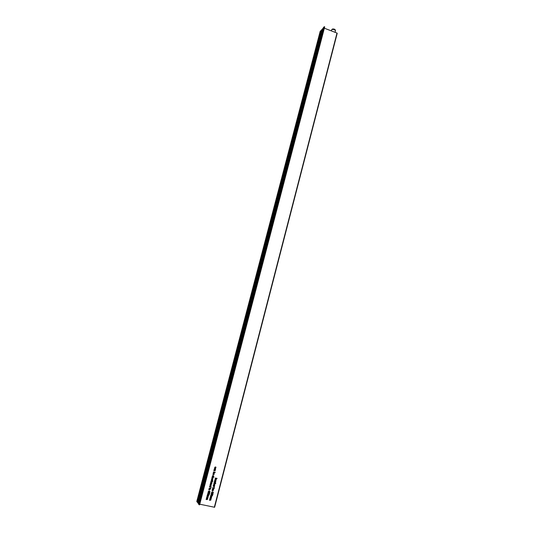 <?xml version="1.0" encoding="UTF-8"?>
<svg xmlns="http://www.w3.org/2000/svg" width="534" height="534" viewBox="0 0 534 534"><rect width="100%" height="100%" fill="white"/><g stroke="black" fill="none" stroke-linecap="round" stroke-linejoin="round"><path stroke-width="0.8" d="M214.928 470.127L214.034 469.807M215.275 469.913L214.701 470.881L213.8 470.688M213.627 472.129L215.302 472.256L213.854 473.191L213.293 472.69L213.446 472.003M215.169 472.223L213.393 472.924M212.826 475.534L212.552 476.288M213.34 475.821L212.625 476.648L212.352 476.008L212.953 475.527L212.672 476.401L213.487 475.681L213.74 476.261L213.226 476.708L213.34 475.821L212.392 476.482M213.733 475.901L213.246 476.595M211.377 496.64L210.463 496.3M211.164 497.448L210.249 497.107M211.29 497.354L210.81 498.095L210.036 497.922M211.517 496.593L211.471 497.895L210.009 498.022L211.277 497.788L210.222 497.207L211.491 496.974L210.503 496.146L211.831 496.44L211.337 497.414M212.419 495.078L212.459 495.512L211.377 495.919L210.763 495.652M213.627 488.076L212.792 487.582L214.601 487.989L213.153 488.937L212.585 488.43L212.746 487.736M214.468 487.956L212.672 488.643M214.842 483.51L214.007 483.016L215.816 483.424L214.368 484.371L213.807 483.864L213.967 483.177M215.683 483.397L213.894 484.091M212.158 480.159L211.304 480.013L212.699 480.073L212.459 480.794L211.331 479.933M212.412 480.206L212.305 480.647M212.172 481.201L211.017 481.014L212.285 480.78L212.832 481.348L210.997 481.087M212.686 481.054L212.138 481.334M211.497 481.695L210.99 482.669L210.763 481.968L211.611 481.461L212.131 482.269L211.224 482.729L211.397 481.581L210.81 482.496M211.958 481.621L212.031 482.149L211.244 482.636M211.21 487.068L209.482 486.848M210.81 486.06L210.563 486.828L211.27 487.348L209.455 486.941L210.443 485.88L210.983 486.374L210.663 486.948M208.066 495.912L207.152 495.565M207.853 496.72L206.932 496.38M207.986 496.633L207.492 497.361L206.711 497.194M208.213 495.866L208.153 497.161L206.685 497.287L207.96 497.054L206.972 496.226L208.18 496.246L207.192 495.412L208.52 495.706L208.02 496.68M207.472 498.129L206.558 497.781M207.259 498.943L206.338 498.596M207.399 498.863L206.898 499.584L206.117 499.41M207.626 498.095L207.559 499.383L206.091 499.51L207.366 499.277L206.378 498.449L207.586 498.462L206.598 497.635L207.926 497.928L207.426 498.903M215.809 478.391L215.335 478.023L217.144 478.437L216.123 478.464L216.363 479.425L216.016 478.778L215.042 479.145L215.903 478.564L215.295 478.184M216.016 478.778L215.089 478.978M217.011 478.404L216.016 478.351L216.277 479.252M208.36 492.508L208.033 493.309M209.441 493.176L207.9 493.529L207.813 492.995L208.487 492.515L208.006 493.222L208.834 493.222L208.847 492.622L209.728 493.022L209.488 493.937L208.894 492.849L207.873 493.489M209.608 492.969L209.281 493.79M209.128 491.14L210.042 491.941L209.435 492.381L208.18 491.834L208.927 491.046L209.288 491.514M209.154 492.021L208.253 492.034M209.902 491.387L209.201 492.201M210.202 488.563L209.048 488.383L210.316 488.149L210.87 488.717L210.356 488.837L209.028 488.45M210.723 488.423L210.169 488.697M210.79 498.863L209.875 498.516M210.576 499.67L209.655 499.33M210.703 499.584L210.216 500.311L209.441 500.144M210.93 498.816L210.877 500.111L209.415 500.245L210.683 500.004L209.695 499.183L210.903 499.197L209.915 498.369L211.244 498.656L210.743 499.63M210.136 489.164L209.328 490.119L208.794 489.318L209.655 488.83L210.062 489.504L208.854 489.832M209.114 494.351L209.148 494.778L208.066 495.185L207.446 494.918M210.71 484.645L210.202 485.613L209.969 484.919L210.823 484.405L211.351 485.212L210.436 485.673L210.61 484.525L210.016 485.439M211.177 484.572L211.244 485.092L210.463 485.58M211.404 483.35L210.503 483.016M211.744 483.13L211.17 484.091L210.269 483.904M212.933 478.711L212.125 479.652L211.591 478.858L212.445 478.377L212.859 479.058L211.664 479.385M213.006 477.309L212.118 476.989M213.84 477.216L213.139 477.222L212.585 478.03L211.878 477.87M215.943 480.493L214.708 480.386M216.177 479.612L215.182 479.572L215.055 480.173M215.482 481.308L214.555 480.974M215.623 481.234L215.529 481.688M215.789 481.081L215.683 481.835L214.595 480.814L215.676 481.288M214.481 481.968L214.267 482.869L214.381 481.621L215.289 482.716L215.683 481.995L215.389 483.096L214.374 481.855L214.081 482.736M215.549 481.968L215.155 482.956M214.541 481.661L215.289 482.716M214.681 484.718L214.267 485.726L213.293 485.693L213.487 484.865L213.987 484.492L214.274 485.546L214.494 484.879M214.114 484.552L214.221 485.533M214.007 486.341L213.159 486.207L214.548 486.26L214.308 486.988L213.179 486.12M214.274 486.407L214.161 486.834M212.552 489.671L212.278 490.412M213.166 490.052L212.105 490.606M213.466 490.032L212.953 490.846L213.173 490.065L212.358 490.793L212.078 490.152L212.679 489.665L212.398 490.539L213.213 489.811L212.973 490.719M213.593 489.324L212.358 489.211M212.439 491.874L213.353 492.675L212.746 493.122L211.491 492.575L212.238 491.781L212.806 492.875L213.153 492.481L212.632 492.522M212.465 492.755L211.564 492.775M213.206 492.114L212.512 492.942M211.671 493.242L211.351 494.05M212.752 493.91L211.217 494.27L211.124 493.73L211.798 493.249L211.324 493.957L212.145 493.963L212.165 493.356L213.039 493.756L212.799 494.671L212.205 493.583L211.19 494.224M212.912 493.703L212.592 494.524M213.66 473.618L213.153 474.579L212.919 473.885L213.767 473.384L214.294 474.185L213.386 474.639L213.553 473.504L212.979 474.426M214.101 473.531L214.187 474.072L213.406 474.559M215.522 468.398L215.122 469.426L214.187 469.246M215.356 468.592L215.656 469.066L215.229 469.533L214.154 469.373L214.842 468.184L215.075 469.219L215.349 468.585M214.955 468.231L215.075 469.219M215.669 467.27L214.761 467.343L214.888 467.704M215.836 467.09L215.476 468.058M211.017 494.838L211.811 494.818L212.565 495.632L211.477 496.046L210.71 495.492L211.017 494.838M212.332 489.304L213.72 489.351L212.332 489.304M214.488 484.892L214.802 485.379L213.887 485.746M214.688 480.466L215.282 479.425L216.31 479.645L215.035 479.906L216.01 480.767L214.688 480.466M210.483 483.11L211.871 483.157L211.718 483.837L210.242 483.991L211.524 483.724L210.483 483.11M214.334 507.273L337.007 33.068L214.628 507.273L199.756 504.209M337.007 33.068L324.352 28.209M207.699 494.104L208.494 494.084L209.255 494.898L208.167 495.312L207.392 494.758L207.699 494.104M212.091 477.076L213.967 477.242L213.24 477.336L212.692 478.144L211.925 477.71L213.146 477.523L212.091 477.076M214.014 469.887L215.402 469.947L215.242 470.621L213.78 470.768L215.055 470.501L214.014 469.887M214.862 467.444L214.988 468.091L214.655 467.404L215.496 466.936L216.036 467.41L215.456 468.171L215.823 467.497L214.761 467.343M323.25 27.901L198.521 503.949L199.069 504.717L324.365 26.713L199.069 504.717M323.277 27.801L324.238 26.713M320.213 31.252L196.779 501.499L320.206 31.259L321.675 30.158M196.779 501.499L197.313 502.247L321.154 30.198M199.509 504.83L324.639 26.82L199.596 504.83L199.189 504.764M197.82 502.467L197.313 502.247M213.767 488.443L213.393 487.976L212.819 488.223L213.199 488.69L213.767 488.443M212.712 488.103L212.846 488.463M214.802 469.159L214.788 468.431L214.802 469.159M214.681 468.325L214.541 468.658M214.434 468.552L214.628 469.079M214.468 472.703L214.101 472.236L213.52 472.477L213.9 472.944L214.468 472.703M214.321 472.33L213.76 472.23M213.653 472.123L213.52 472.477M213.413 472.37L213.56 472.744M214.087 474.139L213.867 473.665L213.66 474.446L214.087 474.139M213.947 473.698L213.66 474.446M212.298 495.305L210.937 495.272L211.544 495.799L212.358 495.585L212.192 495.178L210.937 495.272M210.83 495.151L210.957 495.499M213.033 492.308L212.605 492.241M212.425 492.468L212.172 492.028L211.724 492.321L211.971 492.762L212.425 492.468M212.305 492.081L211.724 492.321M211.618 492.201L211.738 492.588M213.947 485.473L213.934 484.745L213.947 485.473M213.827 484.625L213.68 484.972M213.58 484.852L213.747 485.366M214.982 483.877L214.615 483.417L214.034 483.657L214.414 484.124L214.982 483.877M213.927 483.537L214.067 483.904M212.752 479.125L212.385 478.624L211.798 478.905L212.178 479.405L212.752 479.125M212.612 478.718L211.798 478.905M211.698 478.791L211.831 479.192M211.925 482.215L211.704 481.741L211.497 482.529L211.925 482.215M211.798 481.788L211.477 482.643M211.137 485.166L210.923 484.692L210.71 485.473L211.137 485.166M211.01 484.732L210.71 485.473M210.756 486.587L210.376 486.127L209.802 486.381L210.169 486.834L210.756 486.587M210.63 486.234L209.802 486.381M209.702 486.26L209.829 486.621M208.988 494.571L207.619 494.537L208.233 495.065L209.041 494.851L208.887 494.444L207.619 494.537M207.519 494.417L207.639 494.758M209.835 491.901L209.662 491.547L209.308 491.941L209.835 491.901M209.728 491.574L209.321 491.787M209.114 491.734L208.861 491.293L208.393 491.761L209.114 491.734M208.994 491.347L208.414 491.587M208.307 491.46L208.42 491.847M209.955 489.578L209.588 489.077L209.001 489.364L209.381 489.872L209.955 489.578M209.829 489.184L209.001 489.364M208.901 489.244L209.028 489.638M209.068 491.914L209.201 491.407M215.028 469.499L214.995 469.146M321.822 29.604L323.09 28.456M197.754 502.734L321.828 29.57L197.754 502.734L198.588 503.635M335.319 31.032L335.432 30.845C334.725 29.53 333.483 29.13 331.714 29.657L331.607 29.857M198.288 503.495L322.776 28.502M214.628 507.273L337.221 33.282M198.514 503.922L323.25 27.841M199.596 504.83L324.699 26.88M332.302 29.063C334.397 28.783 335.445 29.37 335.439 30.818M335.052 32.314L335.432 30.845M331.34 30.892L331.614 29.844"/></g></svg>
